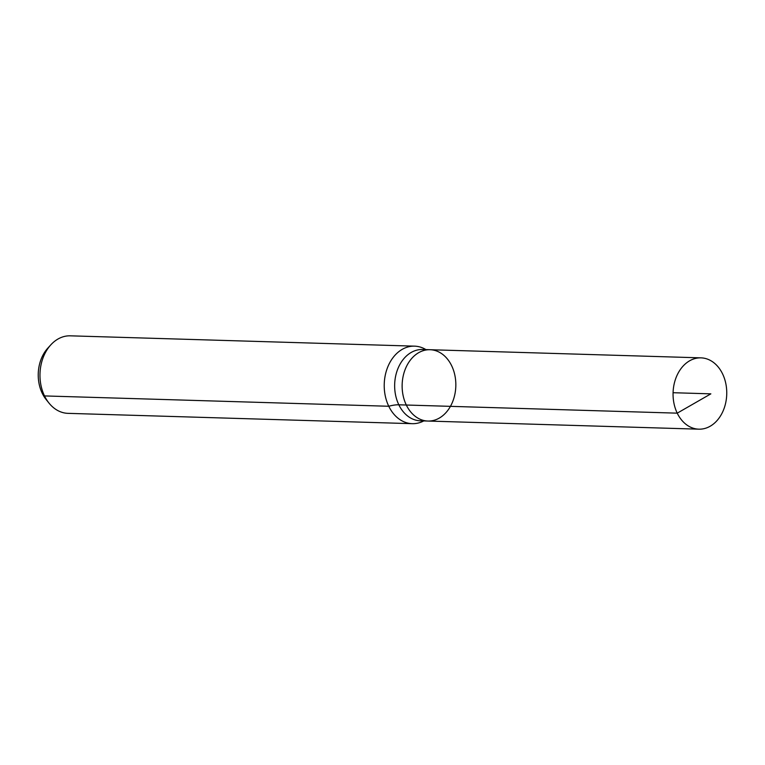 <?xml version="1.0" encoding="UTF-8"?>
<svg xmlns="http://www.w3.org/2000/svg" width="765" height="765" viewBox="0 0 765 765"><rect width="100%" height="100%" fill="white"/><g stroke="black" fill="none" stroke-linecap="round" stroke-linejoin="round"><path stroke-width="1.15" d="M451.656 365.747A35.678 26.842 91.7 0 0 430.054 349.72A35.678 26.842 91.7 0 0 402.151 384.575A35.678 26.842 91.7 0 0 427.912 421.046A35.678 26.842 91.7 0 0 452.258 402.648A35.678 26.842 91.7 0 0 451.656 365.747M425.914 349.595A38.776 29.175 91.7 0 0 414.573 346.153L70.313 335.825A38.776 29.175 91.7 0 0 50.796 344.872L47.803 348.151A34.301 25.809 91.7 0 0 46.263 399.693L49.046 403.145A38.776 29.175 91.7 0 0 67.989 413.349L412.249 423.676A38.776 29.175 91.7 0 0 423.772 420.922M50.796 344.872A38.776 29.175 91.7 0 0 49.046 403.145M414.573 346.153A38.776 29.175 91.7 0 0 384.24 384.04A38.776 29.175 91.7 0 0 412.249 423.676M427.912 421.046L420.425 420.817A35.678 26.842 91.7 0 1 394.664 384.355A35.678 26.842 91.7 0 1 422.567 349.5L430.054 349.72A35.678 26.842 91.7 0 0 402.151 384.575A35.678 26.842 91.7 0 0 427.912 421.046L698.837 429.175A35.678 26.842 91.7 0 0 723.174 410.776A35.678 26.842 91.7 0 0 722.571 373.875A35.678 26.842 91.7 0 0 700.97 357.857A35.678 26.842 91.7 0 0 676.633 376.256A35.678 26.842 91.7 0 0 677.235 413.157A35.678 26.842 91.7 0 0 698.837 429.175M42.257 393.315L44.513 395.926L388.773 406.263A25.857 9.696 154.2 0 1 398.823 404.8L677.235 413.157L710.857 393.851M406.311 405.02L677.235 413.157L710.857 393.851L673.076 392.713M430.054 349.72L700.97 357.857"/></g></svg>
